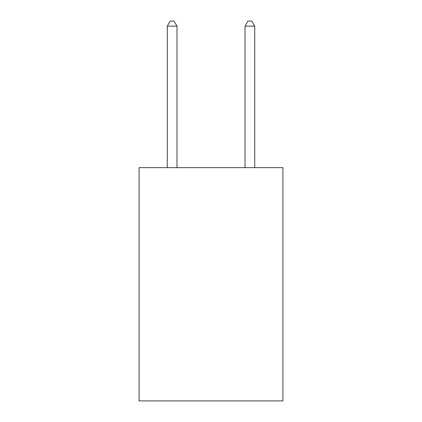 <?xml version="1.0" encoding="UTF-8"?>
<svg xmlns="http://www.w3.org/2000/svg" width="422" height="422" viewBox="0 0 422 422"><rect width="100%" height="100%" fill="white"/><g stroke="black" fill="none" stroke-linecap="round" stroke-linejoin="round"><path stroke-width="0.63" d="M282.919 167.655L282.919 400.9L139.081 400.9L139.081 167.655L282.919 167.655M176.987 167.655L176.987 26.153L167.265 26.153L167.265 167.655M167.265 26.153L170.182 21.1L174.07 21.1L176.987 26.153M254.735 167.655L254.735 26.153L245.013 26.153L245.013 167.655M245.013 26.153L247.93 21.1L251.818 21.1L254.735 26.153"/></g></svg>

